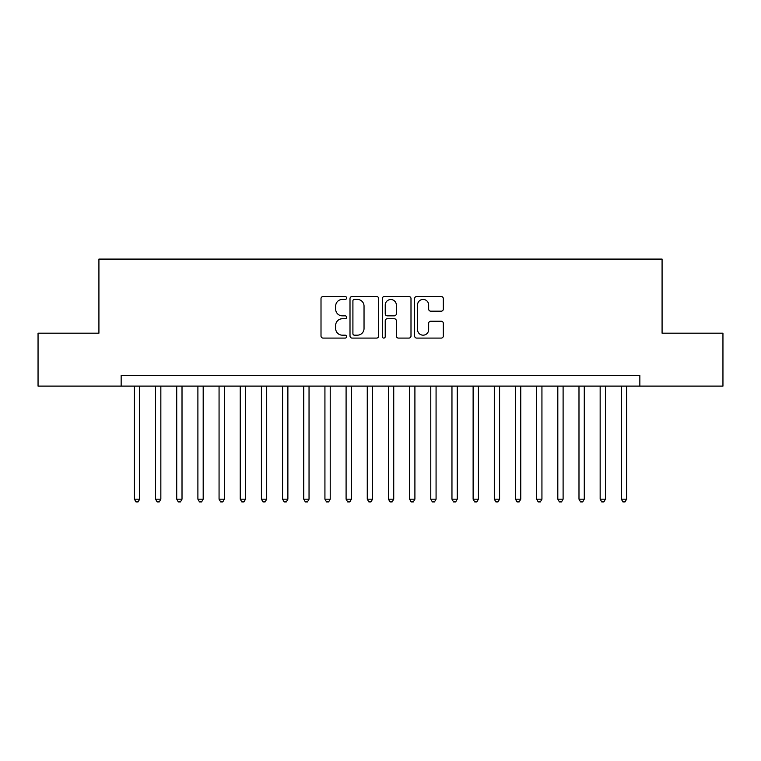 <?xml version="1.0" encoding="UTF-8"?>
<svg xmlns="http://www.w3.org/2000/svg" width="761" height="761" viewBox="0 0 761 761"><rect width="100%" height="100%" fill="white"/><g stroke="black" fill="none" stroke-linecap="round" stroke-linejoin="round"><path stroke-width="1.14" d="M346.626 297.979A1.455 1.455 0 0 0 345.171 296.524L323.092 296.524A2.074 2.074 0 0 0 321.009 298.597L321.009 336.01A2.074 2.074 0 0 0 323.092 338.084L345.171 338.084A1.455 1.455 0 0 0 346.626 336.628A1.455 1.455 0 0 0 345.171 335.173L342.317 335.173A6.649 6.649 0 0 1 335.668 328.524L335.668 325.404A6.649 6.649 0 0 1 342.317 318.754L345.171 318.754A1.455 1.455 0 0 0 346.626 317.299A1.455 1.455 0 0 0 345.171 315.844L342.317 315.844A6.649 6.649 0 0 1 335.668 309.194L335.668 306.084A6.649 6.649 0 0 1 342.317 299.434L345.171 299.434A1.455 1.455 0 0 0 346.626 297.979M441.237 311.173A2.074 2.074 0 0 0 443.311 309.09L443.311 298.597A2.074 2.074 0 0 0 441.237 296.524L416.714 296.524A2.074 2.074 0 0 0 414.631 298.597L414.631 336.01A2.074 2.074 0 0 0 416.714 338.084L441.237 338.084A2.074 2.074 0 0 0 443.311 336.01L443.311 323.33A2.074 2.074 0 0 0 441.237 321.247L430.736 321.247A2.074 2.074 0 0 0 428.662 323.33L428.662 329.618A5.555 5.555 0 0 1 423.097 335.173A5.555 5.555 0 0 1 417.542 329.618L417.542 304.99A5.555 5.555 0 0 1 423.097 299.434A5.555 5.555 0 0 1 428.662 304.99L428.662 309.09A2.074 2.074 0 0 0 430.736 311.173L441.237 311.173M121.151 386.112L38.05 386.112L38.05 333.185L98.92 333.185L98.92 259.082L662.08 259.082L662.08 333.185L722.95 333.185L722.95 386.112L639.849 386.112L639.849 375.525L121.151 375.525L121.151 386.112L639.849 386.112M378.683 298.597A2.074 2.074 0 0 0 376.6 296.524L352.086 296.524A2.074 2.074 0 0 0 350.003 298.597L350.003 336.01A2.074 2.074 0 0 0 352.086 338.084L376.6 338.084A2.074 2.074 0 0 0 378.683 336.01L378.683 298.597M384.4 296.524L408.914 296.524A2.074 2.074 0 0 1 410.997 298.597L410.997 336.01A2.074 2.074 0 0 1 408.914 338.084L398.422 338.084A2.074 2.074 0 0 1 396.348 336.01L396.348 320.838A2.074 2.074 0 0 0 394.265 318.754L387.301 318.754A2.074 2.074 0 0 0 385.228 320.838L385.228 336.628A1.455 1.455 0 0 1 383.772 338.084A1.455 1.455 0 0 1 382.317 336.628L382.317 298.597A2.074 2.074 0 0 1 384.4 296.524M354.369 299.434A1.455 1.455 0 0 0 352.914 300.89L352.914 333.718A1.455 1.455 0 0 0 354.369 335.173L357.385 335.173A6.649 6.649 0 0 0 364.034 328.524L364.034 306.084A6.649 6.649 0 0 0 357.385 299.434L354.369 299.434M396.348 305.094A5.555 5.555 0 0 0 390.783 299.539A5.555 5.555 0 0 0 385.228 305.094L385.228 313.77A2.074 2.074 0 0 0 387.301 315.844L394.265 315.844A2.074 2.074 0 0 0 396.348 313.77L396.348 305.094M134.383 386.112L134.383 499.168L139.672 499.168L139.672 386.112M139.672 499.168L138.083 501.918L135.972 501.918L134.383 499.168M155.548 386.112L155.548 499.168L160.847 499.168L160.847 386.112M160.847 499.168L159.258 501.918L157.137 501.918L155.548 499.168M176.723 386.112L176.723 499.168L182.012 499.168L182.012 386.112M182.012 499.168L180.433 501.918L178.312 501.918L176.723 499.168M197.898 386.112L197.898 499.168L203.187 499.168L203.187 386.112M203.187 499.168L201.598 501.918L199.487 501.918L197.898 499.168M219.063 386.112L219.063 499.168L224.362 499.168L224.362 386.112M224.362 499.168L222.773 501.918L220.652 501.918L219.063 499.168M240.238 386.112L240.238 499.168L245.527 499.168L245.527 386.112M245.527 499.168L243.948 501.918L241.827 501.918L240.238 499.168M261.413 386.112L261.413 499.168L266.702 499.168L266.702 386.112M266.702 499.168L265.113 501.918L263.002 501.918L261.413 499.168M282.578 386.112L282.578 499.168L287.877 499.168L287.877 386.112M287.877 499.168L286.288 501.918L284.167 501.918L282.578 499.168M303.753 386.112L303.753 499.168L309.042 499.168L309.042 386.112M309.042 499.168L307.454 501.918L305.342 501.918L303.753 499.168M324.928 386.112L324.928 499.168L330.217 499.168L330.217 386.112M330.217 499.168L328.628 501.918L326.517 501.918L324.928 499.168M346.093 386.112L346.093 499.168L351.392 499.168L351.392 386.112M351.392 499.168L349.803 501.918L347.682 501.918L346.093 499.168M367.268 386.112L367.268 499.168L372.557 499.168L372.557 386.112M372.557 499.168L370.968 501.918L368.857 501.918L367.268 499.168M388.443 386.112L388.443 499.168L393.732 499.168L393.732 386.112M393.732 499.168L392.143 501.918L390.032 501.918L388.443 499.168M409.608 386.112L409.608 499.168L414.907 499.168L414.907 386.112M414.907 499.168L413.318 501.918L411.197 501.918L409.608 499.168M430.783 386.112L430.783 499.168L436.072 499.168L436.072 386.112M436.072 499.168L434.483 501.918L432.372 501.918L430.783 499.168M451.958 386.112L451.958 499.168L457.247 499.168L457.247 386.112M457.247 499.168L455.658 501.918L453.546 501.918L451.958 499.168M473.123 386.112L473.123 499.168L478.422 499.168L478.422 386.112M478.422 499.168L476.833 501.918L474.712 501.918L473.123 499.168M494.298 386.112L494.298 499.168L499.587 499.168L499.587 386.112M499.587 499.168L497.998 501.918L495.887 501.918L494.298 499.168M515.473 386.112L515.473 499.168L520.762 499.168L520.762 386.112M520.762 499.168L519.173 501.918L517.052 501.918L515.473 499.168M536.638 386.112L536.638 499.168L541.937 499.168L541.937 386.112M541.937 499.168L540.348 501.918L538.227 501.918L536.638 499.168M557.813 386.112L557.813 499.168L563.102 499.168L563.102 386.112M563.102 499.168L561.513 501.918L559.402 501.918L557.813 499.168M578.988 386.112L578.988 499.168L584.277 499.168L584.277 386.112M584.277 499.168L582.688 501.918L580.567 501.918L578.988 499.168M600.153 386.112L600.153 499.168L605.452 499.168L605.452 386.112M605.452 499.168L603.863 501.918L601.742 501.918L600.153 499.168M621.328 386.112L621.328 499.168L626.617 499.168L626.617 386.112M626.617 499.168L625.028 501.918L622.917 501.918L621.328 499.168"/></g></svg>
